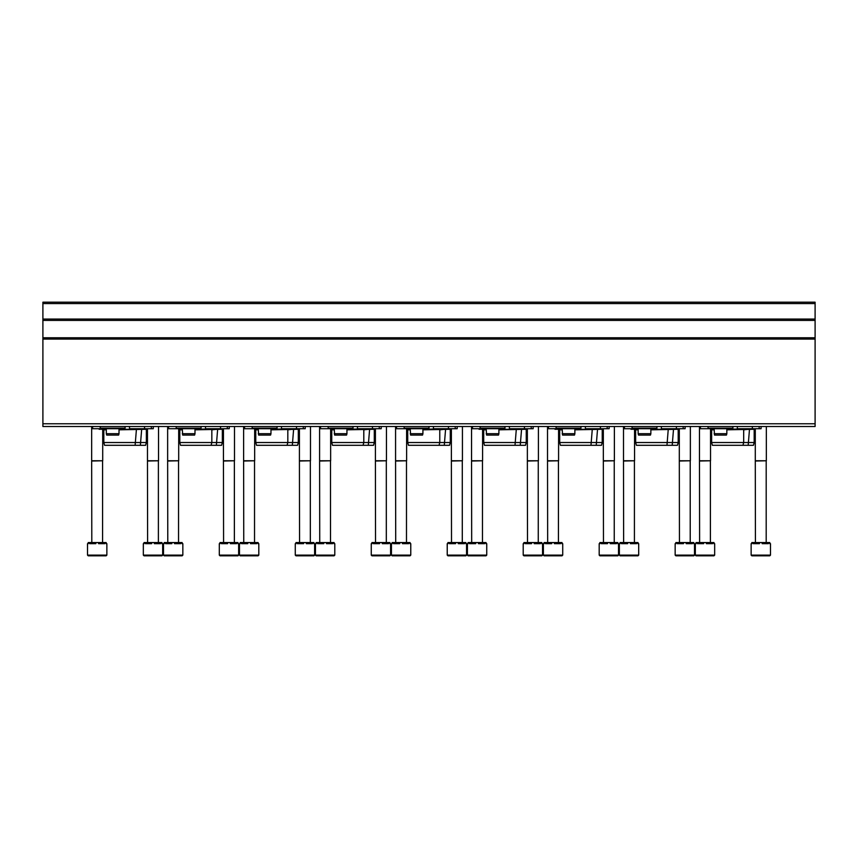 <?xml version="1.0" encoding="UTF-8"?>
<svg xmlns="http://www.w3.org/2000/svg" width="858" height="858" viewBox="0 0 858 858"><rect width="100%" height="100%" fill="white"/><g stroke="black" fill="none" stroke-linecap="round" stroke-linejoin="round"><path stroke-width="1.29" d="M42.9 423.755L42.9 302.188L815.1 302.188L815.1 426.512L42.9 426.512L42.9 423.755L815.1 423.755M761.089 426.512L761.089 428.721L752.369 428.721L752.369 426.512M737.333 426.512L737.333 428.721L752.369 428.721M728.581 428.174L729.45 428.721L700.439 428.721L700.439 426.512M726.833 429.826L754.729 429.279M754.182 442.535L753.442 445.302L712.376 445.302L711.636 442.535L754.182 442.535L754.182 429.826M711.636 442.535L711.636 429.826L714.124 429.826M711.636 429.826L710.531 428.721M707.807 428.721L706.059 428.721M685.113 426.512L685.113 428.721L676.394 428.721L676.394 426.512M661.357 426.512L661.357 428.721L676.394 428.721M652.606 428.174L653.474 428.721L624.463 428.721L624.463 426.512M650.857 429.826L678.753 429.279M678.206 442.535L677.466 445.302L636.4 445.302L635.66 442.535L678.206 442.535L678.206 429.826M635.66 442.535L635.66 429.826L638.148 429.826M635.66 429.826L634.555 428.721M631.831 428.721L630.083 428.721M609.137 426.512L609.137 428.721L600.418 428.721L600.418 426.512M585.381 426.512L585.381 428.721L600.418 428.721M576.63 428.174L577.498 428.721L548.487 428.721L548.487 426.512M574.871 429.826L602.777 429.279M602.23 442.535L601.49 445.302L560.424 445.302L559.684 442.535L602.23 442.535L602.23 429.826M559.684 442.535L559.684 429.826L562.162 429.826M559.684 429.826L558.579 428.721M555.855 428.721L554.107 428.721M533.161 428.721L533.161 426.512L533.161 428.721L524.442 428.721L524.442 426.512M509.405 426.512L509.405 428.721L524.442 428.721M500.654 428.174L501.522 428.721L472.511 428.721L472.511 426.512M498.895 429.826L526.801 429.279M526.254 442.535L525.514 445.302L484.448 445.302L483.708 442.535L526.254 442.535L526.254 429.826M483.708 442.535L483.708 429.826L486.186 429.826M483.708 429.826L482.593 428.721M479.879 428.721L478.131 428.721M457.185 426.512L457.185 428.721L448.466 428.721L448.466 426.512M433.429 426.512L433.429 428.721L448.466 428.721M424.678 428.174L425.547 428.721L396.535 428.721L396.535 426.512M422.919 429.826L450.825 429.279M450.278 442.535L449.538 445.302L408.462 445.302L407.722 442.535L450.278 442.535L450.278 429.826M407.722 442.535L407.722 429.826L410.21 429.826M407.722 429.826L406.617 428.721M403.904 428.721L402.155 428.721M381.199 426.512L381.199 428.721L372.49 428.721L372.49 426.512M357.454 426.512L357.454 428.721L372.49 428.721M348.691 428.174L349.571 428.721L320.56 428.721L320.56 426.512M346.943 429.826L374.849 429.279M374.292 442.535L373.552 445.302L332.486 445.302L331.746 442.535L374.292 442.535L374.292 429.826M331.746 442.535L331.746 429.826L334.234 429.826M331.746 429.826L330.641 428.721M327.928 428.721L326.179 428.721M305.223 426.512L305.223 428.721L296.503 428.721L296.503 426.512M281.478 426.512L281.478 428.721L296.503 428.721M272.715 428.174L273.595 428.721L244.584 428.721L244.584 426.512M270.967 429.826L298.874 429.279M298.316 442.535L297.576 445.302L256.51 445.302L255.77 442.535L298.316 442.535L298.316 429.826M255.77 442.535L255.77 429.826L258.258 429.826M255.77 429.826L254.665 428.721M251.952 428.721L250.204 428.721M229.247 426.512L229.247 428.721L220.527 428.721L220.527 426.512M205.491 426.512L205.491 428.721L220.527 428.721M196.739 428.174L197.619 428.721L168.608 428.721L168.608 426.512M194.991 429.826L222.898 429.279M222.34 442.535L221.6 445.302L180.534 445.302L179.794 442.535L222.34 442.535L222.34 429.826M179.794 442.535L179.794 429.826L182.282 429.826M179.794 429.826L178.689 428.721M175.976 428.721L174.228 428.721M153.271 426.512L153.271 428.721L144.552 428.721L144.552 426.512M129.515 426.512L129.515 428.721L144.552 428.721M120.763 428.174L121.643 428.721L92.632 428.721L92.632 426.512M119.015 429.826L146.922 429.279M146.364 442.535L145.624 445.302L104.558 445.302L103.818 442.535L146.364 442.535L146.364 429.826M103.818 442.535L103.818 429.826L106.306 429.826M103.818 429.826L102.713 428.721M100 428.721L98.252 428.721M751.136 555.126L751.136 543.661L751.844 543.661L751.844 542.546L753.195 542.546L753.195 543.661L759.459 543.661L759.459 542.546L762.161 542.546L762.161 543.661L768.425 543.661L768.425 542.546L769.776 542.546L769.776 543.661L770.484 543.661L770.484 555.126L769.787 555.812L751.833 555.812L751.136 555.126L770.484 555.126M755.63 555.812L763.405 555.812M753.195 542.546L759.459 542.546M762.161 542.546L768.425 542.546M755.426 542.546L755.287 460.767L766.333 460.767L766.333 426.512M755.426 461.014L766.333 460.767M694.508 555.126L675.16 555.126L675.16 543.661L675.868 543.661L675.868 542.546L677.219 542.546L677.219 543.661L683.483 543.661L683.483 542.546L686.185 542.546L686.185 543.661L692.449 543.661L692.449 542.546L693.8 542.546L693.8 543.661L694.508 543.661L694.508 555.126L693.811 555.812L675.857 555.812L690.014 555.812M677.219 542.546L683.483 542.546M686.185 542.546L692.449 542.546M679.45 542.546L679.311 460.767L690.358 460.767L690.358 426.512M679.45 461.014L690.358 460.767M618.532 555.126L599.184 555.126L599.184 543.661L599.892 543.661L599.892 542.546L601.244 542.546L601.244 543.661L607.507 543.661L607.507 542.546L610.21 542.546L610.21 543.661L616.473 543.661L616.473 542.546L617.824 542.546L617.824 543.661L618.532 543.661L618.532 555.126L617.835 555.812L614.038 555.812M603.678 555.812L611.443 555.812M599.184 555.126L599.881 555.812L617.835 555.812M601.244 542.546L607.507 542.546M610.21 542.546L616.473 542.546M603.474 542.546L603.335 460.767L614.382 460.767L614.382 426.512M603.474 461.014L614.382 460.767M542.546 555.126L523.208 555.126L523.208 543.661L523.916 543.661L523.916 542.546L525.268 542.546L525.268 543.661L531.531 543.661L531.531 542.546L534.234 542.546L534.234 543.661L540.497 543.661L540.497 542.546L541.848 542.546L541.848 543.661L542.546 543.661L542.546 555.126L541.859 555.812L538.063 555.812M527.702 555.812L535.467 555.812M523.208 555.126L523.906 555.812L541.859 555.812M525.268 542.546L531.531 542.546M534.234 542.546L540.497 542.546M527.498 542.546L527.359 460.767L538.406 460.767L538.406 426.512M527.498 461.014L538.406 460.767M466.57 555.126L447.233 555.126L447.233 543.661L447.94 543.661L447.94 542.546L449.292 542.546L449.292 543.661L455.555 543.661L455.555 542.546L458.258 542.546L458.258 543.661L464.521 543.661L464.521 542.546L465.873 542.546L465.873 543.661L466.57 543.661L466.57 555.126L465.883 555.812L462.087 555.812M451.726 555.812L459.491 555.812M447.233 555.126L447.93 555.812L465.883 555.812M449.292 542.546L455.555 542.546M458.258 542.546L464.521 542.546M451.512 542.546L451.383 460.767L462.43 460.767L462.43 426.512M451.512 461.014L462.43 460.767M390.594 555.126L371.257 555.126L371.257 543.661L371.964 543.661L371.964 542.546L373.316 542.546L373.316 543.661L379.579 543.661L379.579 542.546L382.282 542.546L382.282 543.661L388.545 543.661L388.545 542.546L389.897 542.546L389.897 543.661L390.594 543.661L390.594 555.126L389.907 555.812L386.111 555.812M375.75 555.812L383.515 555.812M371.257 555.126L371.954 555.812L389.907 555.812M373.316 542.546L379.579 542.546M382.282 542.546L388.545 542.546M375.536 542.546L375.407 460.767L386.454 460.767L386.454 426.512M375.536 461.014L386.454 460.767M314.618 555.126L295.281 555.126L295.281 543.661L295.978 543.661L295.978 542.546L297.34 542.546L297.34 543.661L303.603 543.661L303.603 542.546L306.306 542.546L306.306 543.661L312.569 543.661L312.569 542.546L313.921 542.546L313.921 543.661L314.618 543.661L314.618 555.126L313.931 555.812L310.135 555.812M299.774 555.812L307.539 555.812M295.281 555.126L295.967 555.812L313.931 555.812M297.34 542.546L303.603 542.546M306.306 542.546L312.569 542.546M299.56 542.546L299.421 460.767L310.478 460.767L310.478 426.512M299.56 461.014L310.478 460.767M238.642 555.126L219.305 555.126L219.305 543.661L220.002 543.661L220.002 542.546L221.353 542.546L221.353 543.661L227.617 543.661L227.617 542.546L230.33 542.546L230.33 543.661L236.594 543.661L236.594 542.546L237.945 542.546L237.945 543.661L238.642 543.661L238.642 555.126L237.956 555.812L234.159 555.812M223.799 555.812L231.563 555.812M219.305 555.126L219.991 555.812L237.956 555.812M221.353 542.546L227.617 542.546M230.33 542.546L236.594 542.546M223.584 542.546L223.445 460.767L234.502 460.767L234.502 426.512M223.584 461.014L234.502 460.767M162.666 555.126L143.329 555.126L143.329 543.661L144.026 543.661L144.026 542.546L145.377 542.546L145.377 543.661L151.641 543.661L151.641 542.546L154.354 542.546L154.354 543.661L160.618 543.661L160.618 542.546L161.969 542.546L161.969 543.661L162.666 543.661L162.666 555.126L161.98 555.812L158.172 555.812M147.812 555.812L155.588 555.812M143.329 555.126L144.015 555.812L161.98 555.812M145.377 542.546L151.641 542.546M154.354 542.546L160.618 542.546M147.608 542.546L147.469 460.767L158.526 460.767L158.526 426.512M147.608 461.014L158.526 460.767M714.671 555.126L695.334 555.126L695.334 543.661L696.031 543.661L696.031 542.546L697.382 542.546L697.382 543.661L703.646 543.661L703.646 542.546L706.359 542.546L706.359 543.661L712.623 543.661L712.623 542.546L713.974 542.546L713.974 543.661L714.671 543.661L714.671 555.126L713.985 555.812L696.02 555.812L710.188 555.812M697.382 542.546L703.646 542.546M706.359 542.546L712.623 542.546M699.613 542.546L699.474 460.767L710.531 460.767L710.531 429.279M699.613 461.014L710.531 460.767M638.695 555.126L619.358 555.126L619.358 543.661L620.055 543.661L620.055 542.546L621.406 542.546L621.406 543.661L627.67 543.661L627.67 542.546L630.383 542.546L630.383 543.661L636.647 543.661L636.647 542.546L637.998 542.546L637.998 543.661L638.695 543.661L638.695 555.126L638.009 555.812L634.201 555.812M623.841 555.812L631.617 555.812M619.358 555.126L620.044 555.812L638.009 555.812M621.406 542.546L627.67 542.546M630.383 542.546L636.647 542.546M623.637 542.546L623.498 460.767L634.555 460.767L634.555 429.279M623.637 461.014L634.555 460.767M562.719 555.126L543.382 555.126L543.382 543.661L544.079 543.661L544.079 542.546L545.431 542.546L545.431 543.661L551.694 543.661L551.694 542.546L554.397 542.546L554.397 543.661L560.66 543.661L560.66 542.546L562.022 542.546L562.022 543.661L562.719 543.661L562.719 555.126L562.033 555.812L558.226 555.812M547.865 555.812L555.641 555.812M543.382 555.126L544.069 555.812L562.033 555.812M545.431 542.546L551.694 542.546M554.397 542.546L560.66 542.546M547.661 542.546L547.522 460.767L558.579 460.767L558.579 429.279M547.661 461.014L558.579 460.767M486.743 555.126L467.406 555.126L467.406 543.661L468.103 543.661L468.103 542.546L469.455 542.546L469.455 543.661L475.718 543.661L475.718 542.546L478.421 542.546L478.421 543.661L484.684 543.661L484.684 542.546L486.036 542.546L486.036 543.661L486.743 543.661L486.743 555.126L486.046 555.812L482.25 555.812M471.889 555.812L479.665 555.812M467.406 555.126L468.093 555.812L486.046 555.812M469.455 542.546L475.718 542.546M478.421 542.546L484.684 542.546M471.685 542.546L471.546 460.767L482.593 460.767L482.593 429.279M471.685 461.014L482.593 460.767M410.767 555.126L391.43 555.126L391.43 543.661L392.127 543.661L392.127 542.546L393.479 542.546L393.479 543.661L399.742 543.661L399.742 542.546L402.445 542.546L402.445 543.661L408.708 543.661L408.708 542.546L410.06 542.546L410.06 543.661L410.767 543.661L410.767 555.126L410.07 555.812L406.274 555.812M395.913 555.812L403.689 555.812M391.43 555.126L392.117 555.812L410.07 555.812M393.479 542.546L399.742 542.546M402.445 542.546L408.708 542.546M395.71 542.546L395.57 460.767L406.617 460.767L406.617 429.279M395.71 461.014L406.617 460.767M334.792 555.126L315.454 555.126L315.454 543.661L316.152 543.661L316.152 542.546L317.503 542.546L317.503 543.661L323.766 543.661L323.766 542.546L326.469 542.546L326.469 543.661L332.732 543.661L332.732 542.546L334.084 542.546L334.084 543.661L334.792 543.661L334.792 555.126L334.094 555.812L330.298 555.812M319.937 555.812L327.713 555.812M315.454 555.126L316.141 555.812L334.094 555.812M317.503 542.546L323.766 542.546M326.469 542.546L332.732 542.546M319.734 542.546L319.594 460.767L330.641 460.767L330.641 429.279M319.734 461.014L330.641 460.767M258.816 555.126L239.468 555.126L239.468 543.661L240.176 543.661L240.176 542.546L241.527 542.546L241.527 543.661L247.79 543.661L247.79 542.546L250.493 542.546L250.493 543.661L256.757 543.661L256.757 542.546L258.108 542.546L258.108 543.661L258.816 543.661L258.816 555.126L258.119 555.812L254.322 555.812M243.962 555.812L251.737 555.812M239.468 555.126L240.165 555.812L258.119 555.812M241.527 542.546L247.79 542.546M250.493 542.546L256.757 542.546M243.758 542.546L243.618 460.767L254.665 460.767L254.665 429.279M243.758 461.014L254.665 460.767M182.84 555.126L163.492 555.126L163.492 543.661L164.2 543.661L164.2 542.546L165.551 542.546L165.551 543.661L171.814 543.661L171.814 542.546L174.517 542.546L174.517 543.661L180.781 543.661L180.781 542.546L182.132 542.546L182.132 543.661L182.84 543.661L182.84 555.126L182.143 555.812L178.346 555.812M167.986 555.812L175.751 555.812M163.492 555.126L164.189 555.812L182.143 555.812M165.551 542.546L171.814 542.546M174.517 542.546L180.781 542.546M167.782 542.546L167.642 460.767L178.689 460.767L178.689 429.279M167.782 461.014L178.689 460.767M106.864 555.126L87.516 555.126L87.516 543.661L88.224 543.661L88.224 542.546L89.575 542.546L89.575 543.661L95.839 543.661L95.839 542.546L98.541 542.546L98.541 543.661L104.805 543.661L104.805 542.546L106.156 542.546L106.156 543.661L106.864 543.661L106.864 555.126L106.167 555.812L102.37 555.812M87.516 555.126L88.213 555.812L99.775 555.812M88.213 555.812L106.167 555.812M89.575 542.546L95.839 542.546M98.541 542.546L104.805 542.546M91.806 542.546L91.667 460.767L102.713 460.767L102.713 429.279M91.806 461.014L102.713 460.767M708.043 426.512L708.043 428.174L732.904 428.174L732.904 426.512M712.365 428.174L710.617 428.174M714.124 433.698L726.833 433.698L726.458 435.081L714.489 435.081L714.124 428.721L730.33 428.174M632.067 426.512L632.067 428.174L656.928 428.174L656.928 426.512M636.389 428.174L634.641 428.174M638.148 428.721L650.857 428.721L650.857 433.698L638.148 433.698L638.148 428.721M638.148 433.698L638.513 435.081L650.482 435.081L650.857 433.698M556.091 426.512L556.091 428.174L580.952 428.174L580.952 426.512M560.413 428.174L558.665 428.174M562.162 433.698L574.871 433.698L574.506 435.081L562.537 435.081L562.162 428.721L578.378 428.174M480.115 426.512L480.115 428.174L504.976 428.174L504.976 426.512M484.438 428.174L482.689 428.174M486.186 433.698L498.895 433.698L498.53 435.081L486.561 435.081L486.186 428.721L502.402 428.174M404.139 426.512L404.139 428.174L429 428.174L429 426.512M408.462 428.174L406.713 428.174M410.21 433.698L422.919 433.698L422.554 435.081L410.585 435.081L410.21 428.721L426.415 428.174M328.153 426.512L328.153 428.174L353.024 428.174L353.024 426.512M332.486 428.174L330.738 428.174M334.234 433.698L346.943 433.698L346.578 435.081L334.609 435.081L334.234 428.721L350.439 428.174M252.177 426.512L252.177 428.174L277.048 428.174L277.048 426.512M256.51 428.174L254.762 428.174M258.258 433.698L270.967 433.698L270.602 435.081L258.633 435.081L258.258 428.721L274.463 428.174M176.201 426.512L176.201 428.174L201.072 428.174L201.072 426.512M180.534 428.174L178.786 428.174M182.282 433.698L194.991 433.698L194.627 435.081L182.657 435.081L182.282 428.721L198.488 428.174M100.225 426.512L100.225 428.174L125.096 428.174L125.096 426.512M104.558 428.174L102.81 428.174M106.306 428.721L119.015 428.721L119.015 433.698L106.306 433.698L106.306 428.721M106.306 433.698L106.671 435.081L118.64 435.081L119.015 433.698M42.9 303.571L815.1 303.571M42.9 319.058L815.1 319.058M42.9 320.409L815.1 320.409M42.9 337.784L815.1 337.784M42.9 339.082L815.1 339.082M759.158 428.721L759.158 426.512M683.172 428.721L683.172 426.512M607.196 428.721L607.196 426.512M531.22 428.721L531.22 426.512M455.244 428.721L455.244 426.512M379.268 428.721L379.268 426.512M303.292 428.721L303.292 426.512M227.316 428.721L227.316 426.512M151.34 428.721L151.34 426.512M752.756 428.721L753.624 429.279L754.504 428.721M748.187 445.302L749.484 429.279M742.942 445.302L743.682 442.535L743.682 429.826L748.38 429.279L747.5 428.721M749.249 428.721L726.833 429.279M711.078 429.279L714.124 429.279M676.78 428.721L677.648 429.279L678.528 428.721M672.211 445.302L673.509 429.279M666.966 445.302L668.253 429.279M671.524 428.721L672.404 429.279L673.273 428.721M630.962 429.279L638.148 429.279M650.857 429.279L672.404 429.279M600.804 428.721L601.673 429.279L602.552 428.721M596.235 445.302L597.533 429.279M590.99 445.302L592.277 429.279M595.549 428.721L596.428 429.279L597.297 428.721M554.987 429.279L562.162 429.279M574.871 429.279L596.428 429.279M524.828 428.721L525.697 429.279L526.576 428.721M520.259 445.302L521.557 429.279M515.014 445.302L516.302 429.279M519.573 428.721L520.452 429.279L521.321 428.721M479.011 429.279L486.186 429.279M498.895 429.279L520.452 429.279M448.852 428.721L449.721 429.279L450.589 428.721M444.283 445.302L445.581 429.279M439.039 445.302L439.779 442.535L439.779 429.826L444.476 429.279L443.597 428.721M445.345 428.721L422.919 429.279M407.175 429.279L410.21 429.279M372.865 428.721L373.745 429.279L374.614 428.721M368.307 445.302L369.605 429.279M363.063 445.302L363.803 442.535L363.803 429.826L368.49 429.279L367.621 428.721M369.369 428.721L346.943 429.279M331.199 429.279L334.234 429.279M296.889 428.721L297.769 429.279L298.638 428.721M292.331 445.302L293.618 429.279M287.076 445.302L287.816 442.535L287.816 429.826L292.514 429.279L291.645 428.721M293.393 428.721L270.967 429.279M255.223 429.279L258.258 429.279M220.914 428.721L221.793 429.279L222.662 428.721M216.355 445.302L217.642 429.279M211.1 445.302L211.84 442.535L211.84 429.826L216.538 429.279L215.669 428.721M217.417 428.721L194.991 429.279M179.247 429.279L182.282 429.279M144.938 428.721L145.817 429.279L146.686 428.721M140.38 445.302L141.667 429.279M135.124 445.302L136.422 429.279M139.693 428.721L140.562 429.279L141.441 428.721M99.12 429.279L106.306 429.279M119.015 429.279L140.562 429.279M755.287 460.767L755.287 428.721M766.194 542.546L766.194 461.014M675.16 555.126L675.857 555.812M679.311 460.767L679.311 428.721M690.218 542.546L690.218 461.014M603.335 460.767L603.335 428.721M614.242 542.546L614.242 461.014M527.359 460.767L527.359 428.721M538.266 542.546L538.266 461.014M451.383 460.767L451.383 428.721M462.29 542.546L462.29 461.014M375.407 460.767L375.407 428.721M386.315 542.546L386.315 461.014M299.421 460.767L299.421 428.721M310.339 542.546L310.339 461.014M223.445 460.767L223.445 428.721M234.363 542.546L234.363 461.014M147.469 460.767L147.469 428.721M158.387 542.546L158.387 461.014M695.334 555.126L696.02 555.812M699.474 460.767L699.474 426.512M710.392 542.546L710.392 461.014M623.498 460.767L623.498 426.512M634.416 542.546L634.416 461.014M547.522 460.767L547.522 426.512M558.44 542.546L558.44 461.014M471.546 460.767L471.546 426.512M482.464 542.546L482.464 461.014M395.57 460.767L395.57 426.512M406.488 542.546L406.488 461.014M319.594 460.767L319.594 426.512M330.502 542.546L330.502 461.014M243.618 460.767L243.618 426.512M254.526 542.546L254.526 461.014M167.642 460.767L167.642 426.512M178.55 542.546L178.55 461.014M91.667 460.767L91.667 426.512M102.574 542.546L102.574 461.014M726.833 433.698L726.833 428.721M654.354 428.174L653.474 428.721M574.871 433.698L574.871 428.721M498.895 433.698L498.895 428.721M422.919 433.698L422.919 428.721M346.943 433.698L346.943 428.721M270.967 433.698L270.967 428.721M194.991 433.698L194.991 428.721M122.512 428.174L121.643 428.721"/></g></svg>
